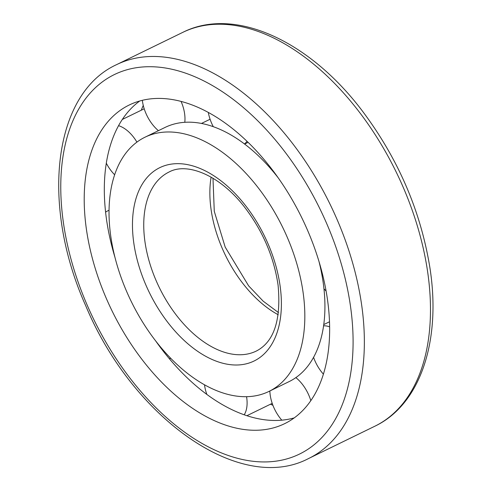 <?xml version="1.0" encoding="UTF-8"?>
<svg xmlns="http://www.w3.org/2000/svg" width="491" height="491" viewBox="0 0 491 491"><rect width="100%" height="100%" fill="white"/><g stroke="black" fill="none" stroke-linecap="round" stroke-linejoin="round"><path stroke-width="0.74" d="M126.844 291.936A141.414 84.305 64 0 1 144.955 137.228A141.414 84.305 64 0 1 282.712 227.394A141.414 84.305 64 0 1 268.908 391.45A141.414 84.305 64 0 1 126.844 291.936M144.955 137.228L165.056 127.433A141.414 84.305 64 0 1 278.237 177.883M318.966 261.408A141.414 84.305 64 0 1 289.003 381.654L268.908 391.45M106.535 298.933A177.269 105.682 64 0 1 129.243 105A177.269 105.682 64 0 1 301.922 218.029A177.269 105.682 64 0 1 284.62 423.678A177.269 105.682 64 0 1 106.535 298.933M114.998 257.474A177.269 105.682 64 0 1 139.732 100.999M294.232 417.884A177.269 105.682 64 0 1 155.721 341M141.279 110.217A191.429 114.127 64 0 1 143.255 105.405M272.91 405.302A191.429 114.127 64 0 1 270.516 404.197M158.415 130.667A30.982 18.468 64 0 1 145.987 113.513A30.982 18.468 64 0 1 142.341 100.311M181.069 101.404A30.982 18.468 64 0 1 184.788 122.296M213.284 126.678A30.982 18.468 64 0 1 211.596 123.167A30.982 18.468 64 0 1 208.313 112.421M247.034 141.31A30.982 18.468 64 0 1 244.444 143.924M272.8 171.138A30.982 18.468 64 0 1 272.738 170.352M326.098 291.028A30.982 18.468 64 0 1 323.943 288.726M323.397 374.142A30.982 18.468 64 0 1 314.94 360.836A30.982 18.468 64 0 1 313.565 357.331M323.581 325.803A30.982 18.468 64 0 1 329.627 326.834M281.809 420.173A30.982 18.468 64 0 1 273.726 407.291A30.982 18.468 64 0 1 269.847 390.996M295.858 377.616A30.982 18.468 64 0 1 310.821 400.638M206.846 394.433A30.982 18.468 64 0 1 204.514 384.809M246.562 396.697A30.982 18.468 64 0 1 244.217 414.803M170.831 358.412A30.982 18.468 64 0 1 169.18 358.522M105.596 212.21A30.982 18.468 64 0 1 107.67 210.897A30.982 18.468 64 0 1 109.051 210.332M118.564 125.671A30.982 18.468 64 0 1 136.921 142.12M114.655 174.784A30.982 18.468 64 0 1 106.308 163.19M146.017 285.326A107.554 64.118 64 0 1 200.31 168.573A107.554 64.118 64 0 1 274.469 339.121A107.554 64.118 64 0 1 146.017 285.326M156.279 280.969A99.587 59.368 64 0 1 169.039 172.022C187.04 162.048 219.79 175.005 244.426 206.95C262.697 230.745 273.91 256.811 278.078 285.148C281.282 319.954 274.033 341.92 256.327 351.053A99.587 59.368 64 0 1 156.279 280.969M278.207 314.749A99.587 59.368 64 0 1 222.398 248.734A99.587 59.368 64 0 1 211.118 177.141M87.361 305.537A211.124 125.868 64 0 1 193.933 76.351A211.124 125.868 64 0 1 339.502 411.133A211.124 125.868 64 0 1 87.361 305.537M308.698 458.471C239.866 494.793 132.429 417.694 85.802 305.911C40.741 205.631 52.512 93.922 116.662 64.603A219.09 130.618 64 0 1 330.087 204.293A219.09 130.618 64 0 1 308.698 458.471L374.817 426.231A219.09 130.618 64 0 0 396.206 172.059A219.09 130.618 64 0 0 182.781 32.369C235.079 5.874 310.723 41.465 363.665 112.734C398.471 159.667 420.48 210.903 429.693 266.429C441.599 339.797 420.885 404.381 374.817 426.231M212.984 178.239L214.272 211.326L225.191 247.108L248.63 285.854L263.17 301.155L278.495 312.601M116.662 64.603L182.781 32.369M201.476 123.437L210.08 119.245M244.61 144.047L248.102 142.341M323.753 324.582L329.498 321.783M246.887 415.711L272.21 403.369M107.67 210.897L109.051 210.222M122.314 119.46L144.207 108.787"/></g></svg>
